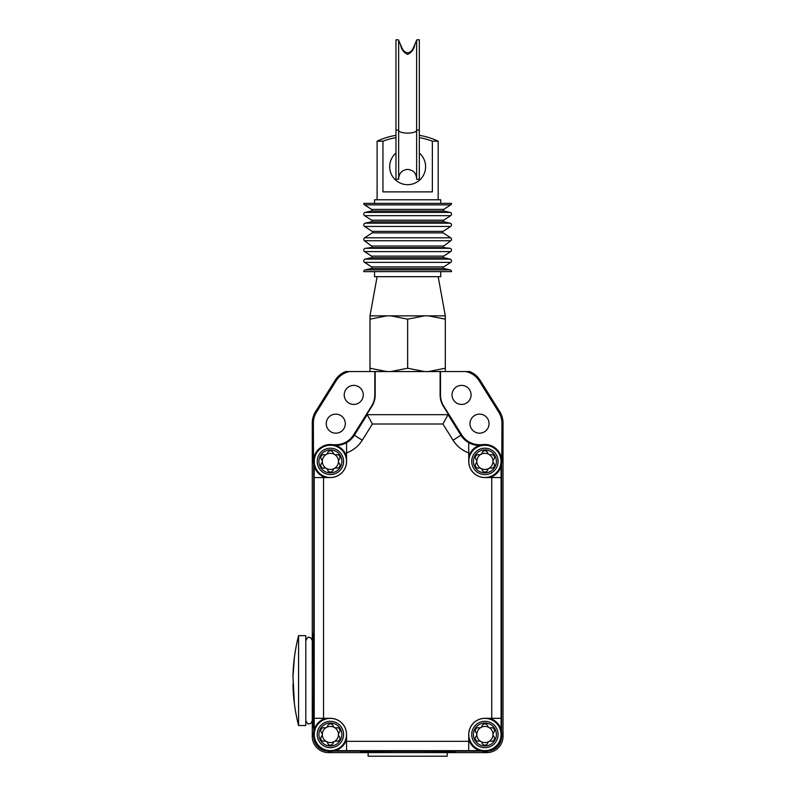 <?xml version="1.0" encoding="UTF-8"?>
<svg xmlns="http://www.w3.org/2000/svg" width="796" height="796" viewBox="0 0 796 796"><rect width="100%" height="100%" fill="white"/><g stroke="black" fill="none" stroke-linecap="round" stroke-linejoin="round"><path stroke-width="1.19" d="M415.88 42.079L416.875 39.8L419.323 39.8L419.323 179.299L416.626 179.299L416.626 40.357L412.587 49.581C409.293 53.8 406 53.8 402.716 49.581L398.418 39.8L395.97 39.8L395.97 179.299L398.667 179.299L398.667 40.357L399.423 42.079M414.806 44.506C414.019 49.262 411.631 52.556 407.651 54.397C403.662 52.556 401.274 49.262 400.488 44.506M298.57 635.676L298.57 725.514L305.803 725.514L305.803 635.676L298.57 635.676C295.226 648.76 293.366 662.053 292.978 675.555M294.401 657.496L292.988 676.64L294.401 703.704M294.052 660.63L294.112 660.083M293.137 683.466L292.988 684.55L293.137 683.466M294.361 703.336L294.291 702.768M294.112 701.137L294.052 700.54M312.271 728.28L312.271 632.9L313.007 633.885C313.783 632.601 313.783 728.579 313.007 727.305L312.271 728.28M313.495 461.541L313.355 423.094A20.477 20.477 0 0 1 316.47 412.248L336.111 380.816A20.477 20.477 0 0 1 349.653 371.553L345.723 371.553A21.562 21.562 0 0 0 335.196 380.239L336.111 380.816M305.803 640.69C307.276 637.676 308.35 636.601 309.037 637.467C310.161 636.999 311.236 638.084 312.271 640.7L312.271 423.094L313.355 423.094M480.476 445.093L479.52 445.093A21.432 21.432 0 0 1 461.342 435.014L443.372 406.268A21.432 21.432 0 0 1 440.118 394.906L440.128 371.553L469.57 371.553A21.562 21.562 0 0 1 480.107 380.239L499.749 411.671A21.562 21.562 0 0 1 503.022 423.094L503.022 736.439A16.169 16.169 0 0 1 486.853 752.608L447.173 752.608L447.173 756.2L368.12 756.2L368.12 752.608L328.44 752.608A16.169 16.169 0 0 1 312.271 736.439L312.271 720.48C311.475 722.997 310.39 724.071 309.037 723.713C308.35 724.579 307.276 723.504 305.803 720.489M313.733 731.703L313.733 464.177M440.128 371.553L375.165 371.553L375.185 394.906A21.432 21.432 0 0 1 371.921 406.268L353.951 435.014A21.432 21.432 0 0 1 335.773 445.093L334.827 445.093M327.365 751.116A14.716 14.716 0 0 1 313.773 737.514M482.117 751.155L333.176 751.155M501.53 737.514A14.716 14.716 0 0 1 487.928 751.116M501.57 464.177L501.57 731.703M375.185 371.563L440.118 371.563M501.082 466.267L501.082 729.624M492.973 748.459A16.129 16.129 0 0 1 470.943 742.559A16.129 16.129 0 0 1 476.844 720.529A16.129 16.129 0 0 1 498.873 726.43A16.129 16.129 0 0 1 492.973 748.459M493.351 749.126A16.885 16.885 0 0 1 468.735 739.375A16.885 16.885 0 0 0 501.689 732.549A16.885 16.885 0 0 0 489.779 718.32M491.5 745.922A13.194 13.194 0 0 1 473.481 741.086A13.194 13.194 0 0 1 478.316 723.076A13.194 13.194 0 0 1 496.336 727.902A13.194 13.194 0 0 1 491.5 745.922M487.61 743.245A2.876 2.876 0 0 1 482.207 743.245L482.127 743.016A2.876 2.876 0 0 0 478.923 741.166L478.685 741.205A2.876 2.876 0 0 1 475.978 736.529L476.137 736.34A2.876 2.876 0 0 0 476.137 732.648L475.978 732.459A2.876 2.876 0 0 1 478.685 727.783L478.923 727.823A2.876 2.876 0 0 0 482.127 725.972L482.207 725.743A2.876 2.876 0 0 1 487.61 725.743L487.689 725.972A2.876 2.876 0 0 0 490.893 727.823L491.132 727.783A2.876 2.876 0 0 1 493.838 732.459L493.679 732.648A2.876 2.876 0 0 0 493.679 736.34L493.838 736.529A2.876 2.876 0 0 1 491.132 741.205L490.893 741.166A2.876 2.876 0 0 0 487.689 743.016L487.61 743.245M480.864 727.494A8.089 8.089 0 0 1 491.908 730.449A8.089 8.089 0 0 1 488.953 741.494A8.089 8.089 0 0 1 477.908 738.539A8.089 8.089 0 0 1 480.864 727.494M480.038 750.668L335.265 750.668M468.735 750.668L468.735 734.499A16.169 16.169 0 0 1 484.903 718.32L501.082 718.32M492.973 475.351A16.129 16.129 0 0 1 470.943 469.451A16.129 16.129 0 0 1 476.844 447.422A16.129 16.129 0 0 1 498.873 453.322A16.129 16.129 0 0 1 492.973 475.351M468.735 456.516A16.885 16.885 0 0 1 499.54 452.944A16.885 16.885 0 0 1 489.779 477.56A16.885 16.885 0 0 0 499.54 452.944A16.885 16.885 0 0 0 468.735 456.516M491.5 472.814A13.194 13.194 0 0 1 473.481 467.978A13.194 13.194 0 0 1 478.316 449.969A13.194 13.194 0 0 1 496.336 454.795A13.194 13.194 0 0 1 491.5 472.814M487.61 470.137A2.876 2.876 0 0 1 482.207 470.137L482.127 469.909A2.876 2.876 0 0 0 478.923 468.058L478.685 468.098A2.876 2.876 0 0 1 475.978 463.421L476.137 463.232A2.876 2.876 0 0 0 476.137 459.541L475.978 459.352A2.876 2.876 0 0 1 478.685 454.675L478.923 454.715A2.876 2.876 0 0 0 482.127 452.864L482.207 452.635A2.876 2.876 0 0 1 487.61 452.635L487.689 452.864A2.876 2.876 0 0 0 490.893 454.715L491.132 454.675A2.876 2.876 0 0 1 493.838 459.352L493.679 459.541A2.876 2.876 0 0 0 493.679 463.232L493.838 463.421A2.876 2.876 0 0 1 491.132 468.098L490.893 468.058A2.876 2.876 0 0 0 487.689 469.909L487.61 470.137M480.864 454.387A8.089 8.089 0 0 1 491.908 457.342A8.089 8.089 0 0 1 488.953 468.386A8.089 8.089 0 0 1 477.908 465.431A8.089 8.089 0 0 1 480.864 454.387M501.082 477.56L484.903 477.56A16.169 16.169 0 0 1 468.735 461.391L468.735 442.675A21.562 21.562 0 0 0 479.222 445.392L479.49 445.392M338.449 748.459A16.129 16.129 0 0 1 316.42 742.559A16.129 16.129 0 0 1 322.32 720.529A16.129 16.129 0 0 1 344.35 726.43A16.129 16.129 0 0 1 338.449 748.459M338.827 749.126A16.885 16.885 0 0 1 315.763 742.937A16.885 16.885 0 0 1 325.514 718.32A16.885 16.885 0 0 0 315.763 742.937A16.885 16.885 0 0 0 346.559 739.375M336.987 745.922A13.194 13.194 0 0 1 318.967 741.086A13.194 13.194 0 0 1 323.793 723.076A13.194 13.194 0 0 1 341.812 727.902A13.194 13.194 0 0 1 336.987 745.922M333.086 743.245A2.876 2.876 0 0 1 327.683 743.245L327.604 743.016A2.876 2.876 0 0 0 324.4 741.166L324.161 741.205A2.876 2.876 0 0 1 321.455 736.529L321.614 736.34A2.876 2.876 0 0 0 321.614 732.648L321.455 732.459A2.876 2.876 0 0 1 324.161 727.783L324.4 727.823A2.876 2.876 0 0 0 327.604 725.972L327.683 725.743A2.876 2.876 0 0 1 333.086 725.743L333.176 725.972A2.876 2.876 0 0 0 336.37 727.823L336.608 727.783A2.876 2.876 0 0 1 339.315 732.459L339.156 732.648A2.876 2.876 0 0 0 339.156 736.34L339.315 736.529A2.876 2.876 0 0 1 336.608 741.205L336.37 741.166A2.876 2.876 0 0 0 333.176 743.016L333.086 743.245M326.34 727.494A8.089 8.089 0 0 1 337.385 730.449A8.089 8.089 0 0 1 334.429 741.494A8.089 8.089 0 0 1 323.385 738.539A8.089 8.089 0 0 1 326.34 727.494M314.211 729.624L314.211 466.267M338.449 475.351A16.129 16.129 0 0 1 316.42 469.451A16.129 16.129 0 0 1 322.32 447.422A16.129 16.129 0 0 1 344.35 453.322A16.129 16.129 0 0 1 338.449 475.351M321.942 446.765A16.885 16.885 0 0 0 325.514 477.56A16.885 16.885 0 0 1 321.942 446.765A16.885 16.885 0 0 1 346.559 456.516M336.987 472.814A13.194 13.194 0 0 1 318.967 467.978A13.194 13.194 0 0 1 323.793 449.969A13.194 13.194 0 0 1 341.812 454.795A13.194 13.194 0 0 1 336.987 472.814M314.211 718.32L330.39 718.32A16.169 16.169 0 0 1 346.559 734.499L346.559 750.668M333.086 470.137A2.876 2.876 0 0 1 327.683 470.137L327.604 469.909A2.876 2.876 0 0 0 324.4 468.058L324.161 468.098A2.876 2.876 0 0 1 321.455 463.421L321.614 463.232A2.876 2.876 0 0 0 321.614 459.541L321.455 459.352A2.876 2.876 0 0 1 324.161 454.675L324.4 454.715A2.876 2.876 0 0 0 327.604 452.864L327.683 452.635A2.876 2.876 0 0 1 333.086 452.635L333.176 452.864A2.876 2.876 0 0 0 336.37 454.715L336.608 454.675A2.876 2.876 0 0 1 339.315 459.352L339.156 459.541A2.876 2.876 0 0 0 339.156 463.232L339.315 463.421A2.876 2.876 0 0 1 336.608 468.098L336.37 468.058A2.876 2.876 0 0 0 333.176 469.909L333.086 470.137M326.34 454.387A8.089 8.089 0 0 1 337.385 457.342A8.089 8.089 0 0 1 334.429 468.386A8.089 8.089 0 0 1 323.385 465.431A8.089 8.089 0 0 1 326.34 454.387M335.812 445.392L336.071 445.392A21.562 21.562 0 0 0 346.559 442.675L346.559 461.391A16.169 16.169 0 0 1 330.39 477.56L314.211 477.56M468.735 741.335L346.559 741.335M491.739 477.56L491.739 718.32M346.559 452.894A30.895 30.895 0 0 0 362.28 440.208L372.399 424.009L442.904 424.009L453.024 440.208A30.895 30.895 0 0 0 468.735 452.894M323.554 718.32L323.554 477.56M346.559 442.675A21.562 21.562 0 0 0 354.359 435.253L367.225 414.676L372.399 424.009M367.225 414.676L448.078 414.676L460.934 435.253A21.562 21.562 0 0 0 468.735 442.675M448.078 414.676L442.904 424.009M440.486 371.553L440.486 394.906A21.064 21.064 0 0 0 443.69 406.069L461.66 434.815A21.064 21.064 0 0 0 479.52 444.715L482.207 444.715M375.165 371.553L349.653 371.553M369.991 371.553L369.991 315.853L386.806 315.853L369.991 319.166L369.991 368.23L386.806 371.553M390.836 371.553L407.642 368.23L407.642 319.166L390.836 315.853L386.806 315.853M428.497 371.553L445.302 368.23L445.302 319.166L428.497 315.853L424.457 315.853L407.651 319.166L407.651 368.23L424.457 371.553M428.497 315.853L445.312 315.853L445.312 371.553M390.836 315.853L424.457 315.853M369.991 315.853L377.105 276.68M438.188 276.68L445.302 315.853M374.548 271.645L374.548 276.68L440.745 276.68L440.745 271.645M364.588 204.88L371.573 209.398A0.895 0.895 0 0 1 371.284 211.03L365.165 212.403A1.801 1.801 0 0 0 364.588 215.666L371.573 220.174A0.895 0.895 0 0 1 371.284 221.805L365.165 223.179A1.801 1.801 0 0 0 364.588 226.442L372.21 231.367A0.895 0.895 0 0 1 372.21 232.88L364.588 237.795A1.801 1.801 0 0 0 364.488 240.75L371.563 246.034A0.895 0.895 0 0 1 371.125 247.646L365.364 248.302A1.801 1.801 0 0 0 364.588 251.596L371.573 256.113A0.895 0.895 0 0 1 371.284 257.745L365.165 259.118A1.801 1.801 0 0 0 364.588 262.381L371.573 266.889A0.895 0.895 0 0 1 371.284 268.521L365.165 269.894A1.801 1.801 0 0 0 363.762 271.645L451.531 271.645A1.801 1.801 0 0 0 450.128 269.894L444.009 268.521A0.895 0.895 0 0 1 443.72 266.889L450.705 262.381A1.801 1.801 0 0 0 450.128 259.118L444.009 257.745A0.895 0.895 0 0 1 443.72 256.113L450.705 251.596A1.801 1.801 0 0 0 449.939 248.302L444.168 247.646A0.895 0.895 0 0 1 443.73 246.034L450.805 240.75A1.801 1.801 0 0 0 450.705 237.795L443.083 232.88A0.895 0.895 0 0 1 443.083 231.367L450.705 226.442A1.801 1.801 0 0 0 450.128 223.179L444.009 221.805A0.895 0.895 0 0 1 443.72 220.174L450.705 215.666A1.801 1.801 0 0 0 450.128 212.403L444.009 211.03A0.895 0.895 0 0 1 443.72 209.398L450.705 204.88A1.801 1.801 0 0 0 451.531 203.368L363.762 203.368A1.801 1.801 0 0 0 364.588 204.88L450.705 204.88M374.548 203.368L374.548 199.776L440.745 199.776L440.745 203.368M377.105 199.776L377.105 141.191L382.946 141.191A69.59 69.59 0 0 1 395.97 137.648M419.323 137.648A69.59 69.59 0 0 1 432.347 141.191L438.188 141.191L438.188 199.776M432.347 141.191L432.347 191.876L382.946 191.876L382.946 141.191M438.188 141.191A71.869 71.869 0 0 0 419.323 135.33M395.97 135.33A71.869 71.869 0 0 0 377.105 141.191M419.323 153.061A17.97 17.97 0 0 1 407.651 184.682A17.97 17.97 0 0 1 395.97 153.061M465.65 371.553A20.477 20.477 0 0 1 479.182 380.816L498.833 412.248A20.477 20.477 0 0 1 501.938 423.094L501.798 461.541M469.998 423.651A9.522 9.522 0 0 1 479.52 414.129A9.522 9.522 0 0 1 489.043 423.651A9.522 9.522 0 0 1 479.52 433.183A9.522 9.522 0 0 1 469.998 423.651M452.029 394.906A9.522 9.522 0 0 1 461.551 385.383A9.522 9.522 0 0 1 471.073 394.906A9.522 9.522 0 0 1 461.551 404.428A9.522 9.522 0 0 1 452.029 394.906M335.196 380.239L315.544 411.671A21.562 21.562 0 0 0 312.271 423.094M344.22 394.906A9.522 9.522 0 0 1 353.742 385.383A9.522 9.522 0 0 1 363.265 394.906A9.522 9.522 0 0 1 353.742 404.428A9.522 9.522 0 0 1 344.22 394.906M326.251 423.651A9.522 9.522 0 0 1 335.773 414.129A9.522 9.522 0 0 1 345.305 423.651A9.522 9.522 0 0 1 335.773 433.183A9.522 9.522 0 0 1 326.251 423.651M333.086 444.715L335.773 444.715A21.064 21.064 0 0 0 353.633 434.815L371.603 406.069A21.064 21.064 0 0 0 374.807 394.906L374.807 371.553M360.936 751.872C359.653 751.096 455.64 751.096 454.357 751.872L455.342 752.608L360.936 752.608L360.936 751.872L359.951 752.608L360.936 752.608M416.626 130.365A8.985 2.736 0 0 1 407.651 133.101A8.985 2.736 0 0 1 398.667 130.365M398.667 130.096L395.97 130.096M419.323 130.096L416.626 130.096M312.271 727.305L313.007 727.305M312.271 633.885L313.007 633.885M312.271 736.439L313.614 736.439M490.654 744.449A11.502 11.502 0 0 1 474.953 740.24A11.502 11.502 0 0 1 479.162 724.539A11.502 11.502 0 0 1 494.863 728.748A11.502 11.502 0 0 1 490.654 744.449M490.654 471.341A11.502 11.502 0 0 1 474.953 467.133A11.502 11.502 0 0 1 479.162 451.431A11.502 11.502 0 0 1 494.863 455.64A11.502 11.502 0 0 1 490.654 471.341M336.141 744.449A11.502 11.502 0 0 1 320.43 740.24A11.502 11.502 0 0 1 324.639 724.539A11.502 11.502 0 0 1 340.35 728.748A11.502 11.502 0 0 1 336.141 744.449M336.141 471.341A11.502 11.502 0 0 1 320.43 467.133A11.502 11.502 0 0 1 324.639 451.431A11.502 11.502 0 0 1 340.35 455.64A11.502 11.502 0 0 1 336.141 471.341M354.359 435.253L362.28 440.208M460.934 435.253L453.024 440.208M365.165 269.894L450.128 269.894M371.284 268.521L444.009 268.521M371.573 266.889L443.72 266.889M364.588 262.381L450.705 262.381M365.165 259.118L450.128 259.118M371.284 257.745L444.009 257.745M371.573 256.113L443.72 256.113M364.588 251.596L450.705 251.596M365.364 248.302L449.939 248.302M371.125 247.646L444.168 247.646M371.563 246.034L443.73 246.034M364.488 240.75L450.805 240.75M364.588 237.795L450.705 237.795M372.21 232.88L443.083 232.88M372.21 231.367L443.083 231.367M364.588 226.442L450.705 226.442M365.165 223.179L450.128 223.179M371.284 221.805L444.009 221.805M371.573 220.174L443.72 220.174M364.588 215.666L450.705 215.666M365.165 212.403L450.128 212.403M371.284 211.03L444.009 211.03M371.573 209.398L443.72 209.398M480.107 380.239L479.182 380.816M499.749 411.671L498.833 412.248M503.022 423.094L501.938 423.094M503.022 736.439L501.689 736.439M486.853 752.608L486.853 751.275M328.44 752.608L328.44 751.275M454.357 752.608L454.357 751.872M315.544 411.671L316.47 412.248M416.626 178.394C416.099 172.941 413.104 169.946 407.651 169.419C402.189 169.946 399.194 172.941 398.667 178.394M312.271 640.7L312.271 720.48M298.57 725.514C295.226 712.43 293.366 699.137 292.978 685.635"/></g></svg>
